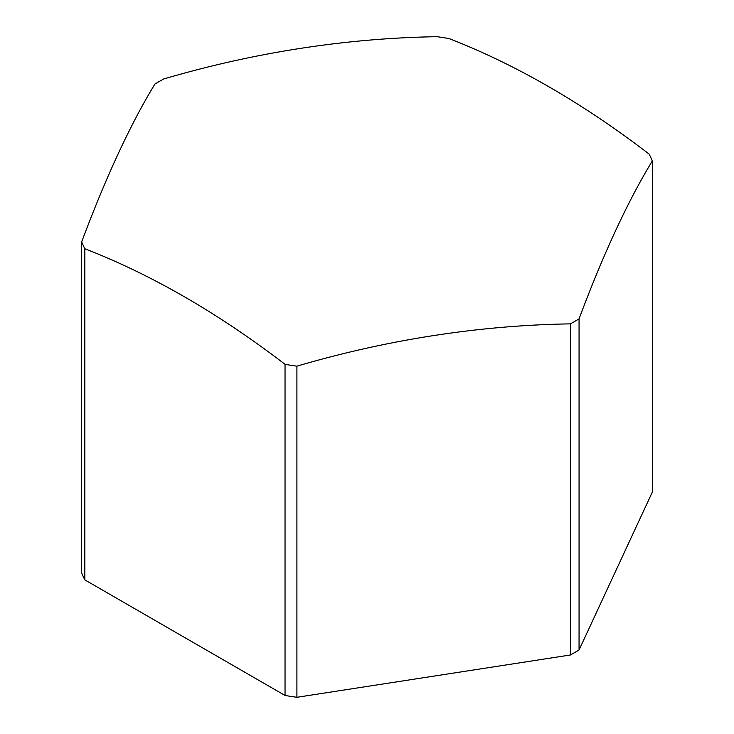 <?xml version="1.0" encoding="UTF-8"?>
<svg xmlns="http://www.w3.org/2000/svg" width="734" height="734" viewBox="0 0 734 734"><rect width="100%" height="100%" fill="white"/><g stroke="black" fill="none" stroke-linecap="round" stroke-linejoin="round"><path stroke-width="1.1" d="M579.062 318.85A293.82 169.637 180 0 1 574.759 321.382A293.82 169.637 180 0 1 570.373 323.868L570.373 654.994A293.82 169.637 0 0 0 579.062 649.975L579.062 318.85A871.478 184.17 98.8 0 1 652.333 160.966L652.333 492.092L579.062 649.975M81.667 241.908L81.667 573.034A293.82 169.637 0 0 0 84.841 579.888L84.841 248.753A293.82 169.637 180 0 1 81.667 241.908A871.478 184.17 -81.2 0 1 154.938 84.025A293.82 169.637 180 0 1 159.241 81.483A293.82 169.637 180 0 1 163.627 79.006A871.478 687.318 -24.9 0 1 437.097 36.7A293.82 169.637 180 0 1 448.96 38.535A871.478 503.148 60 0 1 649.159 154.112A293.82 169.637 180 0 1 652.333 160.966M296.903 697.3L296.903 366.174A293.82 169.637 180 0 1 285.04 364.339L285.04 695.465A293.82 169.637 0 0 0 296.903 697.3L570.373 654.994M84.841 579.888L285.04 695.465M570.373 323.868A871.478 687.318 155.1 0 0 296.903 366.174M285.04 364.339A871.478 503.148 -120 0 0 84.841 248.753"/></g></svg>
